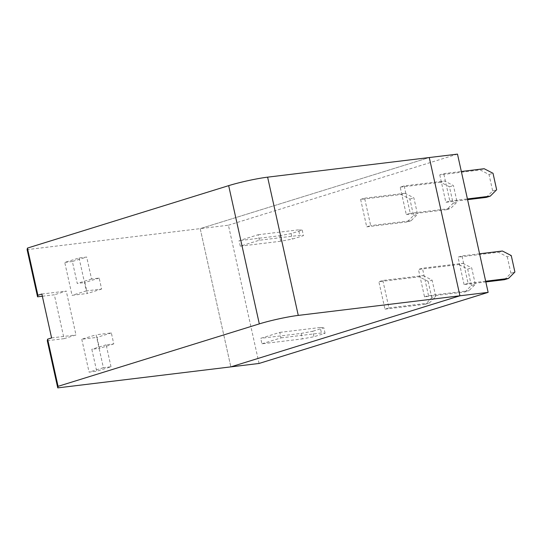 <?xml version="1.0" encoding="UTF-8"?>
<svg xmlns="http://www.w3.org/2000/svg" width="542" height="542" viewBox="0 0 542 542"><rect width="100%" height="100%" fill="white"/><g stroke="black" fill="none" stroke-linecap="round" stroke-linejoin="round"><path stroke-width="0.41" stroke-dasharray="2.71 2.03" d="M47.289 340.701L64.064 338.662L54.336 294.78L42.351 296.23M259.062 363.458L228.412 225.208L200.201 228.629L230.845 366.88L200.201 228.629L429.278 157.546L200.201 228.629L27.1 249.632M79.064 257.978L86.361 290.891L101.611 289.042L99.179 278.066L91.557 278.995L86.693 257.05L79.064 257.978L64.749 262.416L72.045 295.336L87.296 293.486L84.864 282.511L77.235 283.439L72.371 261.495L86.693 257.05M111.015 366.771L106.151 344.827L113.773 343.899L111.34 332.93L96.09 334.78L103.386 367.693L111.015 366.771L96.7 371.216L91.835 349.272L99.457 348.343L97.025 337.375L81.774 339.224L96.09 334.78M41.863 294.035L66.266 291.074L54.336 294.78M64.064 338.662L75.995 334.963L66.266 291.074M51.592 337.923L75.995 334.963M86.361 290.891L72.045 295.336M101.611 289.042L87.296 293.486M99.179 278.066L84.864 282.511M91.557 278.995L77.235 283.439M72.371 261.495L64.749 262.416M106.151 344.827L91.835 349.272M113.773 343.899L99.457 348.343M111.34 332.93L97.025 337.375M81.774 339.224L89.071 372.137L96.7 371.216M103.386 367.693L89.071 372.137M228.412 225.208L457.489 154.118M259.374 240.228L258.155 234.74L239.063 240.668L240.282 246.149L259.374 240.228L299.787 235.323L303.432 235.635L292.301 239.09L280.695 241.251L279.482 235.763L239.063 240.668M279.482 235.763L291.081 233.602L302.219 230.147L298.567 229.842L299.787 235.323M298.567 229.842L258.155 234.74M240.282 246.149L280.695 241.251M291.081 233.602L292.301 239.09M302.219 230.147L303.432 235.635M261.928 343.804L281.02 337.876L279.801 332.395L260.716 338.316L261.928 343.804L302.348 338.899L301.128 333.411L260.716 338.316M281.02 337.876L321.433 332.978L325.085 333.283L313.947 336.738L302.348 338.899M279.801 332.395L320.22 327.49L321.433 332.978M301.128 333.411L312.734 331.257L313.947 336.738M325.085 333.283L323.865 327.802L312.734 331.257M320.22 327.49L323.865 327.802M360.633 199.422L366.71 226.854L370.687 225.621L364.61 198.189L360.633 199.422L401.046 194.517L405.023 193.284L413.864 197.844L417.516 214.307L411.107 220.716L370.687 225.621M411.107 220.716L407.123 221.949L413.539 215.54L409.887 199.083L401.046 194.517M409.887 199.083L413.864 197.844M413.539 215.54L417.516 214.307M405.023 193.284L364.61 198.189M407.123 221.949L366.71 226.854M404.183 185.906L400.199 187.146L406.283 214.571L410.26 213.338L404.183 185.906L444.596 181.008L453.437 185.567L457.082 202.024L450.673 208.433L410.26 213.338M406.283 214.571L446.696 209.673L453.105 203.257L449.46 186.8L440.619 182.241L444.596 181.008M440.619 182.241L400.199 187.146M446.696 209.673L450.673 208.433M453.105 203.257L457.082 202.024M449.46 186.8L453.437 185.567M486.269 197.39L492.678 190.98L489.033 174.517L480.192 169.958L439.772 174.863L443.749 173.63L461.344 171.496M439.772 174.863L445.856 202.295L449.833 201.062L443.749 173.63M449.833 201.062L467.428 198.928M467.59 199.659L445.856 202.295M492.678 190.98L496.655 189.747M489.033 174.517L493.01 173.284M484.169 168.725L480.192 169.958M382.848 280.478L388.932 307.91L384.956 309.143L378.872 281.711L419.291 276.813L423.268 275.573L382.848 280.478L378.872 281.711M423.268 275.573L432.109 280.139L435.754 296.596L429.345 303.005L425.368 304.238L431.778 297.829L435.754 296.596M431.778 297.829L428.133 281.373L432.109 280.139M428.133 281.373L419.291 276.813M425.368 304.238L384.956 309.143M388.932 307.91L429.345 303.005M424.528 296.86L428.505 295.627L468.918 290.729L464.941 291.962L424.528 296.86L418.444 269.435L458.864 264.53L462.841 263.297L422.421 268.202L418.444 269.435M464.941 291.962L471.35 285.546L475.327 284.313L468.918 290.729M471.35 285.546L467.705 269.089L458.864 264.53M462.841 263.297L471.682 267.856L475.327 284.313M467.705 269.089L471.682 267.856M428.505 295.627L422.421 268.202M479.589 253.785L461.994 255.919L458.017 257.152L498.43 252.247L507.271 256.813L511.248 255.573M502.407 251.014L498.43 252.247M504.514 279.679L510.923 273.27L514.9 272.037M510.923 273.27L507.271 256.813M485.666 281.217L468.078 283.351L461.994 255.919M468.078 283.351L464.101 284.584L485.828 281.948M464.101 284.584L458.017 257.152"/><path stroke-width="0.81" d="M488.139 292.368L259.062 363.458L230.845 366.88L459.928 295.79L298.269 315.403A28.211 2.541 -12.5 0 0 259.32 323.886L58.075 386.338L57.75 387.882L230.845 366.88L459.928 295.79L429.278 157.546L459.928 295.79L488.139 292.368L457.489 154.118L267.619 177.159A28.211 2.541 167.5 0 0 228.67 185.642L27.432 248.087L37.886 295.268L41.863 294.035L51.592 337.923L47.615 339.156L58.075 386.338M27.432 248.087L27.1 249.632L37.561 296.813L42.351 296.23M47.615 339.156L47.289 340.701L57.75 387.882M37.561 296.813L37.886 295.268M467.59 199.659L486.269 197.39L490.246 196.157L467.428 198.928M461.344 171.496L484.169 168.725L493.01 173.284L496.655 189.747L490.246 196.157M485.828 281.948L504.514 279.679L508.491 278.446L514.9 272.037L511.248 255.573L502.407 251.014L479.589 253.785M485.666 281.217L508.491 278.446M259.32 323.886L228.67 185.642M267.619 177.159L298.269 315.403"/></g></svg>
